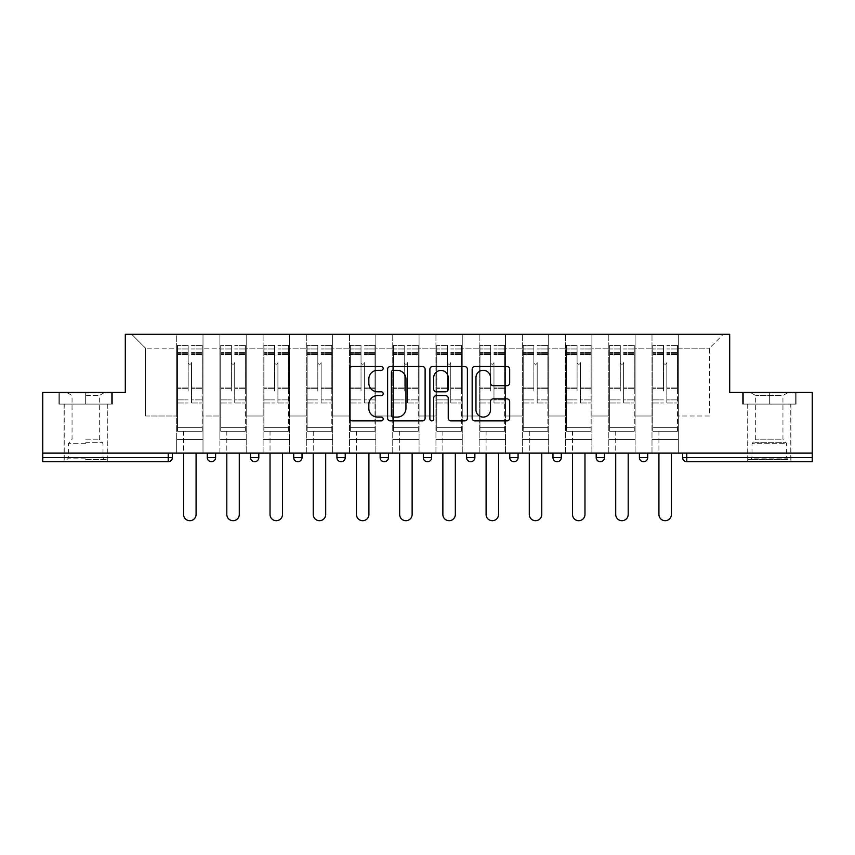<?xml version="1.0" encoding="UTF-8"?>
<svg xmlns="http://www.w3.org/2000/svg" width="855" height="855" viewBox="0 0 855 855"><rect width="100%" height="100%" fill="white"/><g stroke="black" fill="none" stroke-linecap="round" stroke-linejoin="round"><path stroke-width="0.64" stroke-dasharray="4.28 3.21" d="M383.179 368.42A1.902 1.902 0 0 0 381.277 366.517L352.388 366.517A2.715 2.715 0 0 0 349.674 369.232L349.674 418.18A2.715 2.715 0 0 0 352.388 420.895L381.277 420.895A1.902 1.902 0 0 0 383.179 418.993A1.902 1.902 0 0 0 381.277 417.09L377.536 417.09A8.7 8.7 0 0 1 368.836 408.391L368.836 404.308A8.7 8.7 0 0 1 377.536 395.609L381.277 395.609A1.902 1.902 0 0 0 383.179 393.706A1.902 1.902 0 0 0 381.277 391.804L377.536 391.804A8.7 8.7 0 0 1 368.836 383.104L368.836 379.022A8.7 8.7 0 0 1 377.536 370.322L381.277 370.322A1.902 1.902 0 0 0 383.179 368.42M769.318 461.711L747.708 461.711L769.318 461.711M769.318 404.094L796.048 404.094L742.589 404.094L769.318 404.094L769.318 392.456L742.589 392.456L796.048 392.456L769.318 392.456L769.318 404.094L743.412 404.094L795.214 404.094L769.318 404.094L769.318 393.011L743.412 393.011L795.214 393.011L769.318 393.011L769.318 404.094M85.682 461.711L107.292 461.711L85.682 461.711M85.682 404.094L58.952 404.094L112.411 404.094L85.682 404.094L85.682 392.456L58.952 392.456L112.411 392.456L85.682 392.456L85.682 404.094L107.153 404.094L59.786 404.094L111.588 404.094L64.221 404.094L85.682 404.094L85.682 393.011L59.786 393.011L111.588 393.011L85.682 393.011L103.69 393.011L85.682 393.011L85.682 404.094M678.325 439.545L652.002 439.545L678.325 439.545L652.002 439.545L678.325 439.545L678.325 334.294L723.33 334.294L678.325 334.294L678.325 348.145L709.479 348.145L678.325 348.145L678.325 416L709.479 416L709.479 348.145L723.33 334.294L709.479 348.145L709.479 416L678.325 416L678.325 334.294L678.325 439.545L652.002 439.545L678.325 439.545L678.325 453.118L652.002 453.118L678.325 453.118L652.002 453.118L678.325 453.118L678.325 439.545M635.105 439.545L608.792 439.545L635.105 439.545L608.792 439.545L635.105 439.545L635.105 334.294L678.325 334.294L635.105 334.294L635.105 348.145L652.002 348.145L652.002 416L652.002 348.145L635.105 348.145L635.105 416L652.002 416L635.105 416L635.105 334.294L635.105 439.545L608.792 439.545L635.105 439.545L635.105 453.118L608.792 453.118L635.105 453.118L608.792 453.118L635.105 453.118L635.105 439.545M591.895 439.545L565.583 439.545L591.895 439.545L565.583 439.545L591.895 439.545L591.895 334.294L635.105 334.294L591.895 334.294L591.895 348.145L608.792 348.145L608.792 416L608.792 348.145L591.895 348.145L591.895 416L608.792 416L591.895 416L591.895 334.294L591.895 439.545L565.583 439.545L591.895 439.545L591.895 453.118L565.583 453.118L591.895 453.118L565.583 453.118L591.895 453.118L591.895 439.545M548.686 439.545L522.373 439.545L548.686 439.545L522.373 439.545L548.686 439.545L548.686 334.294L591.895 334.294L548.686 334.294L548.686 348.145L565.583 348.145L565.583 416L565.583 348.145L548.686 348.145L548.686 416L565.583 416L548.686 416L548.686 334.294L548.686 439.545L522.373 439.545L548.686 439.545L548.686 453.118L522.373 453.118L548.686 453.118L522.373 453.118L548.686 453.118L548.686 439.545M505.476 439.545L479.163 439.545L505.476 439.545L479.163 439.545L505.476 439.545L505.476 334.294L548.686 334.294L505.476 334.294L505.476 348.145L522.373 348.145L522.373 416L522.373 348.145L505.476 348.145L505.476 416L522.373 416L505.476 416L505.476 334.294L505.476 439.545L479.163 439.545L505.476 439.545L505.476 453.118L479.163 453.118L505.476 453.118L479.163 453.118L505.476 453.118L505.476 439.545M462.266 439.545L435.943 439.545L462.266 439.545L435.943 439.545L462.266 439.545L462.266 334.294L505.476 334.294L462.266 334.294L462.266 348.145L479.163 348.145L479.163 416L479.163 348.145L462.266 348.145L462.266 416L479.163 416L462.266 416L462.266 334.294L462.266 439.545L435.943 439.545L462.266 439.545L462.266 453.118L435.943 453.118L462.266 453.118L435.943 453.118L462.266 453.118L462.266 439.545M419.057 439.545L392.734 439.545L419.057 439.545L392.734 439.545L419.057 439.545L419.057 334.294L462.266 334.294L419.057 334.294L419.057 348.145L435.943 348.145L435.943 416L435.943 348.145L419.057 348.145L419.057 416L435.943 416L419.057 416L419.057 334.294L419.057 439.545L392.734 439.545L419.057 439.545L419.057 453.118L392.734 453.118L419.057 453.118L392.734 453.118L419.057 453.118L419.057 439.545M375.837 439.545L349.524 439.545L375.837 439.545L349.524 439.545L375.837 439.545L375.837 334.294L419.057 334.294L375.837 334.294L375.837 348.145L392.734 348.145L392.734 416L392.734 348.145L375.837 348.145L375.837 416L392.734 416L375.837 416L375.837 334.294L375.837 439.545L349.524 439.545L375.837 439.545L375.837 453.118L349.524 453.118L375.837 453.118L349.524 453.118L375.837 453.118L375.837 439.545M332.627 439.545L306.314 439.545L332.627 439.545L306.314 439.545L332.627 439.545L332.627 334.294L375.837 334.294L332.627 334.294L332.627 348.145L349.524 348.145L349.524 416L349.524 348.145L332.627 348.145L332.627 416L349.524 416L332.627 416L332.627 334.294L332.627 439.545L306.314 439.545L332.627 439.545L332.627 453.118L306.314 453.118L332.627 453.118L306.314 453.118L332.627 453.118L332.627 439.545M289.418 439.545L263.105 439.545L289.418 439.545L263.105 439.545L289.418 439.545L289.418 334.294L332.627 334.294L289.418 334.294L289.418 348.145L306.314 348.145L306.314 416L306.314 348.145L289.418 348.145L289.418 416L306.314 416L289.418 416L289.418 334.294L289.418 439.545L263.105 439.545L289.418 439.545L289.418 453.118L263.105 453.118L289.418 453.118L263.105 453.118L289.418 453.118L289.418 439.545M246.208 439.545L219.895 439.545L246.208 439.545L219.895 439.545L246.208 439.545L246.208 334.294L289.418 334.294L246.208 334.294L246.208 348.145L263.105 348.145L263.105 416L263.105 348.145L246.208 348.145L246.208 416L263.105 416L246.208 416L246.208 334.294L246.208 439.545L219.895 439.545L246.208 439.545L246.208 453.118L219.895 453.118L246.208 453.118L219.895 453.118L246.208 453.118L246.208 439.545M812.25 457.553L686.768 457.553L686.768 461.711A4.157 4.157 0 0 1 682.611 457.553A4.157 4.157 0 0 0 686.768 461.711L812.25 461.711L812.25 392.456L729.7 392.456L729.7 334.294L125.3 334.294L125.3 392.456L42.75 392.456L42.75 453.118L168.232 453.118L42.75 453.118L42.75 461.711L168.232 461.711L168.232 457.553L42.75 457.553M219.895 334.294L246.208 334.294L202.998 334.294L219.895 334.294L219.895 416L219.895 348.145L202.998 348.145L219.895 348.145L219.895 334.294L219.895 439.545L219.895 334.294M176.675 334.294L202.998 334.294L202.998 416L219.895 416L202.998 416L202.998 334.294L202.998 439.545L176.675 439.545L202.998 439.545L176.675 439.545L202.998 439.545L202.998 334.294L131.67 334.294L176.675 334.294L176.675 416L176.675 348.145L145.521 348.145L176.675 348.145L176.675 334.294L176.675 439.545L202.998 439.545L176.675 439.545L176.675 334.294M652.002 348.145L652.002 334.294L652.002 348.145M608.792 348.145L608.792 334.294L608.792 348.145M565.583 348.145L565.583 334.294L565.583 348.145M522.373 348.145L522.373 334.294L522.373 348.145M479.163 348.145L479.163 334.294L479.163 348.145M435.943 348.145L435.943 334.294L435.943 348.145M392.734 348.145L392.734 334.294L392.734 348.145M349.524 348.145L349.524 334.294L349.524 348.145M306.314 348.145L306.314 334.294L306.314 348.145M263.105 348.145L263.105 334.294L263.105 348.145M145.521 416L176.675 416L145.521 416L145.521 348.145L131.67 334.294L145.521 348.145L145.521 416M812.25 453.118L42.75 453.118M176.675 453.118L176.675 439.545L176.675 453.118L176.675 439.545L176.675 453.118L202.998 453.118L202.998 439.545L202.998 453.118L202.998 439.545L202.998 453.118L176.675 453.118M639.401 453.118L647.716 453.118L639.401 453.118M168.232 453.118L172.389 453.118L168.232 453.118L168.232 457.553L172.389 457.553M552.982 453.118L561.286 453.118L552.982 453.118M466.552 453.118L474.867 453.118L466.552 453.118M380.133 453.118L388.448 453.118L380.133 453.118M293.714 453.118L302.018 453.118L293.714 453.118M207.284 453.118L215.599 453.118L207.284 453.118M250.494 453.118L258.809 453.118L250.494 453.118M336.923 453.118L345.228 453.118L336.923 453.118L336.923 457.553L345.228 457.553M423.343 453.118L431.657 453.118L423.343 453.118L423.343 457.553L431.657 457.553L431.657 453.118M509.772 453.118L518.077 453.118L509.772 453.118M596.192 453.118L604.506 453.118L596.192 453.118M219.895 453.118L219.895 439.545L219.895 453.118M263.105 453.118L263.105 334.294L263.105 453.118M306.314 453.118L306.314 334.294L306.314 453.118M349.524 453.118L349.524 334.294L349.524 453.118M392.734 453.118L392.734 334.294L392.734 453.118M435.943 453.118L435.943 334.294L435.943 453.118M479.163 453.118L479.163 334.294L479.163 453.118M522.373 453.118L522.373 334.294L522.373 453.118M565.583 453.118L565.583 334.294L565.583 453.118M608.792 453.118L608.792 334.294L608.792 453.118M652.002 453.118L652.002 334.294L652.002 453.118M293.714 457.553L302.018 457.553L302.018 453.118M557.139 461.711A4.157 4.157 0 0 0 561.286 457.553L561.286 453.118M639.401 457.553A4.157 4.157 0 0 0 643.558 461.711A4.157 4.157 0 0 1 639.401 457.553L647.716 457.553L647.716 453.118M427.5 461.711A4.157 4.157 0 0 0 431.657 457.553M513.919 461.711A4.157 4.157 0 0 1 509.772 457.553A4.157 4.157 0 0 0 513.919 461.711A4.157 4.157 0 0 0 518.077 457.553L509.772 457.553M425.117 418.18L425.117 369.232A2.715 2.715 0 0 0 422.402 366.517L390.318 366.517A2.715 2.715 0 0 0 387.604 369.232L387.604 418.18A2.715 2.715 0 0 0 390.318 420.895L422.402 420.895A2.715 2.715 0 0 0 425.117 418.18M393.311 370.322A1.902 1.902 0 0 0 391.408 372.224L391.408 415.188A1.902 1.902 0 0 0 393.311 417.09L397.254 417.09A8.7 8.7 0 0 0 405.954 408.391L405.954 379.022A8.7 8.7 0 0 0 397.254 370.322L393.311 370.322M432.598 366.517L464.682 366.517A2.715 2.715 0 0 1 467.396 369.232L467.396 418.18A2.715 2.715 0 0 1 464.682 420.895L450.948 420.895A2.715 2.715 0 0 1 448.234 418.18L448.234 398.323A2.715 2.715 0 0 0 445.508 395.609L436.403 395.609A2.715 2.715 0 0 0 433.688 398.323L433.688 418.993A1.902 1.902 0 0 1 431.786 420.895A1.902 1.902 0 0 1 429.883 418.993L429.883 369.232A2.715 2.715 0 0 1 432.598 366.517M448.234 377.728A7.278 7.278 0 0 0 440.956 370.461A7.278 7.278 0 0 0 433.688 377.728L433.688 389.089A2.715 2.715 0 0 0 436.403 391.804L445.508 391.804A2.715 2.715 0 0 0 448.234 389.089L448.234 377.728M493.228 385.691L506.962 385.691A2.715 2.715 0 0 0 509.676 382.965L509.676 369.232A2.715 2.715 0 0 0 506.962 366.517L474.878 366.517A2.715 2.715 0 0 0 472.163 369.232L472.163 418.18A2.715 2.715 0 0 0 474.878 420.895L506.962 420.895A2.715 2.715 0 0 0 509.676 418.18L509.676 401.594A2.715 2.715 0 0 0 506.962 398.868L493.228 398.868A2.715 2.715 0 0 0 490.514 401.594L490.514 409.812A7.278 7.278 0 0 1 483.235 417.09A7.278 7.278 0 0 1 475.968 409.812L475.968 377.6A7.278 7.278 0 0 1 483.235 370.322A7.278 7.278 0 0 1 490.514 377.6L490.514 382.965A2.715 2.715 0 0 0 493.228 385.691M112.411 404.094L112.411 392.456L112.411 404.094M58.952 404.094L58.952 392.456L58.952 404.094M742.589 404.094L742.589 392.456L742.589 404.094M796.048 404.094L796.048 392.456L796.048 404.094M191.499 391.077L191.499 362.541A1.667 1.667 0 0 1 189.831 364.209A1.667 1.667 0 0 1 188.175 362.541A1.667 1.667 0 0 0 189.831 364.209A1.667 1.667 0 0 0 191.499 362.541L191.499 402.983L191.499 362.541A1.667 1.667 0 0 1 189.831 364.209A1.667 1.667 0 0 1 188.175 362.541L188.175 354.515L188.175 362.541A1.667 1.667 0 0 0 189.831 364.209A1.667 1.667 0 0 0 191.499 362.541L191.499 402.983L202.165 402.983L191.499 402.983L191.499 399.894L202.165 399.894L191.499 399.894L191.499 391.077M202.165 391.077L202.165 348.968L202.165 427.639L177.509 427.639L177.509 431.241L177.509 354.515L177.509 427.639L202.165 427.639L177.509 427.639L202.165 427.639L202.165 431.241L177.509 431.241L202.165 431.241L177.509 431.241L183.601 431.241L183.601 514.475A6.231 6.231 0 0 0 189.831 520.706A6.231 6.231 0 0 0 196.073 514.475A6.231 6.231 0 0 1 189.831 520.706A6.231 6.231 0 0 1 183.601 514.475L183.601 431.241L202.165 431.241L202.165 345.367L202.165 391.077M177.509 391.077L177.509 345.367L177.509 431.241L177.509 345.367L177.509 402.983L188.175 402.983L177.509 402.983L177.509 399.894L188.175 399.894L177.509 399.894L177.509 391.077M188.175 391.077L188.175 345.367L188.175 391.077M183.601 514.475A6.231 6.231 0 0 0 189.831 520.706A6.231 6.231 0 0 0 196.073 514.475L196.073 453.118M85.682 459.498L107.153 459.498L85.682 459.498M85.682 458.109L68.368 458.109L85.682 458.109M85.682 395.534L99.319 395.534L85.682 395.534M85.682 439.192L99.319 439.192L85.682 439.192M111.588 404.094L111.588 393.011L111.588 404.094M59.786 404.094L59.786 393.011L59.786 404.094M785.51 459.498L750.615 459.498L785.51 459.498M754.324 458.109L786.632 458.109L754.324 458.109M784.911 393.011L751.31 393.011L784.911 393.011M781.117 395.534L755.681 395.534L781.117 395.534M781.117 439.192L755.681 439.192L781.117 439.192M787.904 459.498L747.847 459.498L787.904 459.498M787.904 404.094L747.847 404.094L787.904 404.094M743.412 404.094L743.412 393.011L743.412 404.094M795.214 404.094L795.214 393.011L795.214 404.094M234.708 391.077L234.708 362.541A1.667 1.667 0 0 1 233.052 364.209A1.667 1.667 0 0 1 231.384 362.541A1.667 1.667 0 0 0 233.052 364.209A1.667 1.667 0 0 0 234.708 362.541L234.708 402.983L234.708 362.541A1.667 1.667 0 0 1 233.052 364.209A1.667 1.667 0 0 1 231.384 362.541L231.384 354.515L231.384 362.541A1.667 1.667 0 0 0 233.052 364.209A1.667 1.667 0 0 0 234.708 362.541L234.708 402.983L245.374 402.983L234.708 402.983L234.708 399.894L245.374 399.894L234.708 399.894L234.708 391.077M245.374 391.077L245.374 348.968L245.374 427.639L220.718 427.639L220.718 431.241L220.718 354.515L220.718 427.639L245.374 427.639L220.718 427.639L245.374 427.639L245.374 431.241L220.718 431.241L245.374 431.241L220.718 431.241L226.81 431.241L226.81 514.475A6.231 6.231 0 0 0 233.052 520.706A6.231 6.231 0 0 0 239.282 514.475A6.231 6.231 0 0 1 233.052 520.706A6.231 6.231 0 0 1 226.81 514.475L226.81 431.241L245.374 431.241L245.374 345.367L245.374 391.077M220.718 391.077L220.718 345.367L220.718 431.241L220.718 345.367L220.718 402.983L231.384 402.983L220.718 402.983L220.718 399.894L231.384 399.894L220.718 399.894L220.718 391.077M231.384 391.077L231.384 345.367L231.384 391.077M226.81 514.475A6.231 6.231 0 0 0 233.052 520.706A6.231 6.231 0 0 0 239.282 514.475L239.282 453.118M277.918 391.077L277.918 362.541A1.667 1.667 0 0 1 276.261 364.209A1.667 1.667 0 0 1 274.594 362.541A1.667 1.667 0 0 0 276.261 364.209A1.667 1.667 0 0 0 277.918 362.541L277.918 402.983L277.918 362.541A1.667 1.667 0 0 1 276.261 364.209A1.667 1.667 0 0 1 274.594 362.541L274.594 354.515L274.594 362.541A1.667 1.667 0 0 0 276.261 364.209A1.667 1.667 0 0 0 277.918 362.541L277.918 402.983L288.584 402.983L277.918 402.983L277.918 399.894L288.584 399.894L277.918 399.894L277.918 391.077M288.584 391.077L288.584 348.968L288.584 427.639L263.928 427.639L263.928 431.241L263.928 354.515L263.928 427.639L288.584 427.639L263.928 427.639L288.584 427.639L288.584 431.241L263.928 431.241L288.584 431.241L263.928 431.241L270.03 431.241L270.03 514.475A6.231 6.231 0 0 0 276.261 520.706A6.231 6.231 0 0 0 282.492 514.475A6.231 6.231 0 0 1 276.261 520.706A6.231 6.231 0 0 1 270.03 514.475L270.03 431.241L288.584 431.241L288.584 345.367L288.584 391.077M263.928 391.077L263.928 345.367L263.928 431.241L263.928 345.367L263.928 402.983L274.594 402.983L263.928 402.983L263.928 399.894L274.594 399.894L263.928 399.894L263.928 391.077M274.594 391.077L274.594 345.367L274.594 391.077M270.03 514.475A6.231 6.231 0 0 0 276.261 520.706A6.231 6.231 0 0 0 282.492 514.475L282.492 453.118M321.138 391.077L321.138 362.541A1.667 1.667 0 0 1 319.471 364.209A1.667 1.667 0 0 1 317.814 362.541A1.667 1.667 0 0 0 319.471 364.209A1.667 1.667 0 0 0 321.138 362.541L321.138 402.983L321.138 362.541A1.667 1.667 0 0 1 319.471 364.209A1.667 1.667 0 0 1 317.814 362.541L317.814 354.515L317.814 362.541A1.667 1.667 0 0 0 319.471 364.209A1.667 1.667 0 0 0 321.138 362.541L321.138 402.983L331.793 402.983L321.138 402.983L321.138 399.894L331.793 399.894L321.138 399.894L321.138 391.077M331.793 391.077L331.793 348.968L331.793 427.639L307.148 427.639L307.148 431.241L307.148 354.515L307.148 427.639L331.793 427.639L307.148 427.639L331.793 427.639L331.793 431.241L307.148 431.241L331.793 431.241L307.148 431.241L313.24 431.241L313.24 514.475A6.231 6.231 0 0 0 319.471 520.706A6.231 6.231 0 0 0 325.702 514.475A6.231 6.231 0 0 1 319.471 520.706A6.231 6.231 0 0 1 313.24 514.475L313.24 431.241L331.793 431.241L331.793 345.367L331.793 391.077M307.148 391.077L307.148 345.367L307.148 431.241L307.148 345.367L307.148 402.983L317.814 402.983L307.148 402.983L307.148 399.894L317.814 399.894L307.148 399.894L307.148 391.077M317.814 391.077L317.814 345.367L317.814 391.077M313.24 514.475A6.231 6.231 0 0 0 319.471 520.706A6.231 6.231 0 0 0 325.702 514.475L325.702 453.118M364.348 391.077L364.348 362.541A1.667 1.667 0 0 1 362.68 364.209A1.667 1.667 0 0 1 361.024 362.541A1.667 1.667 0 0 0 362.68 364.209A1.667 1.667 0 0 0 364.348 362.541L364.348 402.983L364.348 362.541A1.667 1.667 0 0 1 362.68 364.209A1.667 1.667 0 0 1 361.024 362.541L361.024 354.515L361.024 362.541A1.667 1.667 0 0 0 362.68 364.209A1.667 1.667 0 0 0 364.348 362.541L364.348 402.983L375.014 402.983L364.348 402.983L364.348 399.894L375.014 399.894L364.348 399.894L364.348 391.077M375.014 391.077L375.014 348.968L375.014 427.639L350.358 427.639L350.358 431.241L350.358 354.515L350.358 427.639L375.014 427.639L350.358 427.639L375.014 427.639L375.014 431.241L350.358 431.241L375.014 431.241L350.358 431.241L356.45 431.241L356.45 514.475A6.231 6.231 0 0 0 362.68 520.706A6.231 6.231 0 0 0 368.911 514.475A6.231 6.231 0 0 1 362.68 520.706A6.231 6.231 0 0 1 356.45 514.475L356.45 431.241L375.014 431.241L375.014 345.367L375.014 391.077M350.358 391.077L350.358 345.367L350.358 431.241L350.358 345.367L350.358 402.983L361.024 402.983L350.358 402.983L350.358 399.894L361.024 399.894L350.358 399.894L350.358 391.077M361.024 391.077L361.024 345.367L361.024 391.077M356.45 514.475A6.231 6.231 0 0 0 362.68 520.706A6.231 6.231 0 0 0 368.911 514.475L368.911 453.118M407.557 391.077L407.557 362.541A1.667 1.667 0 0 1 405.89 364.209A1.667 1.667 0 0 1 404.233 362.541A1.667 1.667 0 0 0 405.89 364.209A1.667 1.667 0 0 0 407.557 362.541L407.557 402.983L407.557 362.541A1.667 1.667 0 0 1 405.89 364.209A1.667 1.667 0 0 1 404.233 362.541L404.233 354.515L404.233 362.541A1.667 1.667 0 0 0 405.89 364.209A1.667 1.667 0 0 0 407.557 362.541L407.557 402.983L418.223 402.983L407.557 402.983L407.557 399.894L418.223 399.894L407.557 399.894L407.557 391.077M418.223 391.077L418.223 348.968L418.223 427.639L393.567 427.639L393.567 431.241L393.567 354.515L393.567 427.639L418.223 427.639L393.567 427.639L418.223 427.639L418.223 431.241L393.567 431.241L418.223 431.241L393.567 431.241L399.659 431.241L399.659 514.475A6.231 6.231 0 0 0 405.89 520.706A6.231 6.231 0 0 0 412.131 514.475A6.231 6.231 0 0 1 405.89 520.706A6.231 6.231 0 0 1 399.659 514.475L399.659 431.241L418.223 431.241L418.223 345.367L418.223 391.077M393.567 391.077L393.567 345.367L393.567 431.241L393.567 345.367L393.567 402.983L404.233 402.983L393.567 402.983L393.567 399.894L404.233 399.894L393.567 399.894L393.567 391.077M404.233 391.077L404.233 345.367L404.233 391.077M399.659 514.475A6.231 6.231 0 0 0 405.89 520.706A6.231 6.231 0 0 0 412.131 514.475L412.131 453.118M450.767 391.077L450.767 362.541A1.667 1.667 0 0 1 449.11 364.209A1.667 1.667 0 0 1 447.443 362.541A1.667 1.667 0 0 0 449.11 364.209A1.667 1.667 0 0 0 450.767 362.541L450.767 402.983L450.767 362.541A1.667 1.667 0 0 1 449.11 364.209A1.667 1.667 0 0 1 447.443 362.541L447.443 354.515L447.443 362.541A1.667 1.667 0 0 0 449.11 364.209A1.667 1.667 0 0 0 450.767 362.541L450.767 402.983L461.433 402.983L450.767 402.983L450.767 399.894L461.433 399.894L450.767 399.894L450.767 391.077M461.433 391.077L461.433 348.968L461.433 427.639L436.777 427.639L436.777 431.241L436.777 354.515L436.777 427.639L461.433 427.639L436.777 427.639L461.433 427.639L461.433 431.241L436.777 431.241L461.433 431.241L436.777 431.241L442.869 431.241L442.869 514.475A6.231 6.231 0 0 0 449.11 520.706A6.231 6.231 0 0 0 455.341 514.475A6.231 6.231 0 0 1 449.11 520.706A6.231 6.231 0 0 1 442.869 514.475L442.869 431.241L461.433 431.241L461.433 345.367L461.433 391.077M436.777 391.077L436.777 345.367L436.777 431.241L436.777 345.367L436.777 402.983L447.443 402.983L436.777 402.983L436.777 399.894L447.443 399.894L436.777 399.894L436.777 391.077M447.443 391.077L447.443 345.367L447.443 391.077M442.869 514.475A6.231 6.231 0 0 0 449.11 520.706A6.231 6.231 0 0 0 455.341 514.475L455.341 453.118M493.976 391.077L493.976 362.541A1.667 1.667 0 0 1 492.32 364.209A1.667 1.667 0 0 1 490.652 362.541A1.667 1.667 0 0 0 492.32 364.209A1.667 1.667 0 0 0 493.976 362.541L493.976 402.983L493.976 362.541A1.667 1.667 0 0 1 492.32 364.209A1.667 1.667 0 0 1 490.652 362.541L490.652 354.515L490.652 362.541A1.667 1.667 0 0 0 492.32 364.209A1.667 1.667 0 0 0 493.976 362.541L493.976 402.983L504.642 402.983L493.976 402.983L493.976 399.894L504.642 399.894L493.976 399.894L493.976 391.077M504.642 391.077L504.642 348.968L504.642 427.639L479.986 427.639L479.986 431.241L479.986 354.515L479.986 427.639L504.642 427.639L479.986 427.639L504.642 427.639L504.642 431.241L479.986 431.241L504.642 431.241L479.986 431.241L486.089 431.241L486.089 514.475A6.231 6.231 0 0 0 492.32 520.706A6.231 6.231 0 0 0 498.551 514.475A6.231 6.231 0 0 1 492.32 520.706A6.231 6.231 0 0 1 486.089 514.475L486.089 431.241L504.642 431.241L504.642 345.367L504.642 391.077M479.986 391.077L479.986 345.367L479.986 431.241L479.986 345.367L479.986 402.983L490.652 402.983L479.986 402.983L479.986 399.894L490.652 399.894L479.986 399.894L479.986 391.077M490.652 391.077L490.652 345.367L490.652 391.077M486.089 514.475A6.231 6.231 0 0 0 492.32 520.706A6.231 6.231 0 0 0 498.551 514.475L498.551 453.118M537.186 391.077L537.186 362.541A1.667 1.667 0 0 1 535.529 364.209A1.667 1.667 0 0 1 533.862 362.541A1.667 1.667 0 0 0 535.529 364.209A1.667 1.667 0 0 0 537.186 362.541L537.186 402.983L537.186 362.541A1.667 1.667 0 0 1 535.529 364.209A1.667 1.667 0 0 1 533.862 362.541L533.862 354.515L533.862 362.541A1.667 1.667 0 0 0 535.529 364.209A1.667 1.667 0 0 0 537.186 362.541L537.186 402.983L547.852 402.983L537.186 402.983L537.186 399.894L547.852 399.894L537.186 399.894L537.186 391.077M547.852 391.077L547.852 348.968L547.852 427.639L523.207 427.639L523.207 431.241L523.207 354.515L523.207 427.639L547.852 427.639L523.207 427.639L547.852 427.639L547.852 431.241L523.207 431.241L547.852 431.241L523.207 431.241L529.298 431.241L529.298 514.475A6.231 6.231 0 0 0 535.529 520.706A6.231 6.231 0 0 0 541.76 514.475A6.231 6.231 0 0 1 535.529 520.706A6.231 6.231 0 0 1 529.298 514.475L529.298 431.241L547.852 431.241L547.852 345.367L547.852 391.077M523.207 391.077L523.207 345.367L523.207 431.241L523.207 345.367L523.207 402.983L533.862 402.983L523.207 402.983L523.207 399.894L533.862 399.894L523.207 399.894L523.207 391.077M533.862 391.077L533.862 345.367L533.862 391.077M529.298 514.475A6.231 6.231 0 0 0 535.529 520.706A6.231 6.231 0 0 0 541.76 514.475L541.76 453.118M580.406 391.077L580.406 362.541A1.667 1.667 0 0 1 578.739 364.209A1.667 1.667 0 0 1 577.082 362.541A1.667 1.667 0 0 0 578.739 364.209A1.667 1.667 0 0 0 580.406 362.541L580.406 402.983L580.406 362.541A1.667 1.667 0 0 1 578.739 364.209A1.667 1.667 0 0 1 577.082 362.541L577.082 354.515L577.082 362.541A1.667 1.667 0 0 0 578.739 364.209A1.667 1.667 0 0 0 580.406 362.541L580.406 402.983L591.072 402.983L580.406 402.983L580.406 399.894L591.072 399.894L580.406 399.894L580.406 391.077M591.072 391.077L591.072 348.968L591.072 427.639L566.416 427.639L566.416 431.241L566.416 354.515L566.416 427.639L591.072 427.639L566.416 427.639L591.072 427.639L591.072 431.241L566.416 431.241L591.072 431.241L566.416 431.241L572.508 431.241L572.508 514.475A6.231 6.231 0 0 0 578.739 520.706A6.231 6.231 0 0 0 584.97 514.475A6.231 6.231 0 0 1 578.739 520.706A6.231 6.231 0 0 1 572.508 514.475L572.508 431.241L591.072 431.241L591.072 345.367L591.072 391.077M566.416 391.077L566.416 345.367L566.416 431.241L566.416 345.367L566.416 402.983L577.082 402.983L566.416 402.983L566.416 399.894L577.082 399.894L566.416 399.894L566.416 391.077M577.082 391.077L577.082 345.367L577.082 391.077M572.508 514.475A6.231 6.231 0 0 0 578.739 520.706A6.231 6.231 0 0 0 584.97 514.475L584.97 453.118M623.616 391.077L623.616 362.541A1.667 1.667 0 0 1 621.948 364.209A1.667 1.667 0 0 1 620.292 362.541A1.667 1.667 0 0 0 621.948 364.209A1.667 1.667 0 0 0 623.616 362.541L623.616 402.983L623.616 362.541A1.667 1.667 0 0 1 621.948 364.209A1.667 1.667 0 0 1 620.292 362.541L620.292 354.515L620.292 362.541A1.667 1.667 0 0 0 621.948 364.209A1.667 1.667 0 0 0 623.616 362.541L623.616 402.983L634.282 402.983L623.616 402.983L623.616 399.894L634.282 399.894L623.616 399.894L623.616 391.077M634.282 391.077L634.282 348.968L634.282 427.639L609.626 427.639L609.626 431.241L609.626 354.515L609.626 427.639L634.282 427.639L609.626 427.639L634.282 427.639L634.282 431.241L609.626 431.241L634.282 431.241L609.626 431.241L615.718 431.241L615.718 514.475A6.231 6.231 0 0 0 621.948 520.706A6.231 6.231 0 0 0 628.19 514.475A6.231 6.231 0 0 1 621.948 520.706A6.231 6.231 0 0 1 615.718 514.475L615.718 431.241L634.282 431.241L634.282 345.367L634.282 391.077M609.626 391.077L609.626 345.367L609.626 431.241L609.626 345.367L609.626 402.983L620.292 402.983L609.626 402.983L609.626 399.894L620.292 399.894L609.626 399.894L609.626 391.077M620.292 391.077L620.292 345.367L620.292 391.077M615.718 514.475A6.231 6.231 0 0 0 621.948 520.706A6.231 6.231 0 0 0 628.19 514.475L628.19 453.118M666.825 391.077L666.825 362.541A1.667 1.667 0 0 1 665.169 364.209A1.667 1.667 0 0 1 663.501 362.541A1.667 1.667 0 0 0 665.169 364.209A1.667 1.667 0 0 0 666.825 362.541L666.825 402.983L666.825 362.541A1.667 1.667 0 0 1 665.169 364.209A1.667 1.667 0 0 1 663.501 362.541L663.501 354.515L663.501 362.541A1.667 1.667 0 0 0 665.169 364.209A1.667 1.667 0 0 0 666.825 362.541L666.825 402.983L677.491 402.983L666.825 402.983L666.825 399.894L677.491 399.894L666.825 399.894L666.825 391.077M677.491 391.077L677.491 348.968L677.491 427.639L652.835 427.639L652.835 431.241L652.835 354.515L652.835 427.639L677.491 427.639L652.835 427.639L677.491 427.639L677.491 431.241L652.835 431.241L677.491 431.241L652.835 431.241L658.927 431.241L658.927 514.475A6.231 6.231 0 0 0 665.169 520.706A6.231 6.231 0 0 0 671.399 514.475A6.231 6.231 0 0 1 665.169 520.706A6.231 6.231 0 0 1 658.927 514.475L658.927 431.241L677.491 431.241L677.491 345.367L677.491 391.077M652.835 391.077L652.835 345.367L652.835 431.241L652.835 345.367L652.835 402.983L663.501 402.983L652.835 402.983L652.835 399.894L663.501 399.894L652.835 399.894L652.835 391.077M663.501 391.077L663.501 345.367L663.501 391.077M658.927 514.475A6.231 6.231 0 0 0 665.169 520.706A6.231 6.231 0 0 0 671.399 514.475L671.399 453.118M682.611 457.553L686.768 457.553L686.768 453.118M215.599 457.553L207.284 457.553M258.809 457.553L250.494 457.553M388.448 457.553L380.133 457.553M474.867 457.553L466.552 457.553M561.286 457.553L552.982 457.553M604.506 457.553L596.192 457.553M202.165 388.769L191.499 388.769L202.165 388.769M188.175 388.769L177.509 388.769L188.175 388.769M188.175 354.515L177.509 354.515L188.175 354.515M202.165 354.515L191.499 354.515L202.165 354.515M188.175 352.452L177.509 352.452L188.175 352.452M188.175 387.967L177.509 387.967L188.175 387.967M188.175 353.265L177.509 353.265L188.175 353.265M202.165 352.452L191.499 352.452L202.165 352.452M202.165 387.967L191.499 387.967L202.165 387.967M202.165 353.265L191.499 353.265L202.165 353.265M85.682 443.681L68.368 443.681L85.682 443.681M85.682 442.302L102.429 442.302L85.682 442.302M784.313 443.681L752.005 443.681L784.313 443.681M754.815 442.302L786.055 442.302L754.815 442.302M245.374 388.769L234.708 388.769L245.374 388.769M231.384 388.769L220.718 388.769L231.384 388.769M231.384 354.515L220.718 354.515L231.384 354.515M245.374 354.515L234.708 354.515L245.374 354.515M231.384 352.452L220.718 352.452L231.384 352.452M231.384 387.967L220.718 387.967L231.384 387.967M231.384 353.265L220.718 353.265L231.384 353.265M245.374 352.452L234.708 352.452L245.374 352.452M245.374 387.967L234.708 387.967L245.374 387.967M245.374 353.265L234.708 353.265L245.374 353.265M288.584 388.769L277.918 388.769L288.584 388.769M274.594 388.769L263.928 388.769L274.594 388.769M274.594 354.515L263.928 354.515L274.594 354.515M288.584 354.515L277.918 354.515L288.584 354.515M274.594 352.452L263.928 352.452L274.594 352.452M274.594 387.967L263.928 387.967L274.594 387.967M274.594 353.265L263.928 353.265L274.594 353.265M288.584 352.452L277.918 352.452L288.584 352.452M288.584 387.967L277.918 387.967L288.584 387.967M288.584 353.265L277.918 353.265L288.584 353.265M331.793 388.769L321.138 388.769L331.793 388.769M317.814 388.769L307.148 388.769L317.814 388.769M317.814 354.515L307.148 354.515L317.814 354.515M331.793 354.515L321.138 354.515L331.793 354.515M317.814 352.452L307.148 352.452L317.814 352.452M317.814 387.967L307.148 387.967L317.814 387.967M317.814 353.265L307.148 353.265L317.814 353.265M331.793 352.452L321.138 352.452L331.793 352.452M331.793 387.967L321.138 387.967L331.793 387.967M331.793 353.265L321.138 353.265L331.793 353.265M375.014 388.769L364.348 388.769L375.014 388.769M361.024 388.769L350.358 388.769L361.024 388.769M361.024 354.515L350.358 354.515L361.024 354.515M375.014 354.515L364.348 354.515L375.014 354.515M361.024 352.452L350.358 352.452L361.024 352.452M361.024 387.967L350.358 387.967L361.024 387.967M361.024 353.265L350.358 353.265L361.024 353.265M375.014 352.452L364.348 352.452L375.014 352.452M375.014 387.967L364.348 387.967L375.014 387.967M375.014 353.265L364.348 353.265L375.014 353.265M418.223 388.769L407.557 388.769L418.223 388.769M404.233 388.769L393.567 388.769L404.233 388.769M404.233 354.515L393.567 354.515L404.233 354.515M418.223 354.515L407.557 354.515L418.223 354.515M404.233 352.452L393.567 352.452L404.233 352.452M404.233 387.967L393.567 387.967L404.233 387.967M404.233 353.265L393.567 353.265L404.233 353.265M418.223 352.452L407.557 352.452L418.223 352.452M418.223 387.967L407.557 387.967L418.223 387.967M418.223 353.265L407.557 353.265L418.223 353.265M461.433 388.769L450.767 388.769L461.433 388.769M447.443 388.769L436.777 388.769L447.443 388.769M447.443 354.515L436.777 354.515L447.443 354.515M461.433 354.515L450.767 354.515L461.433 354.515M447.443 352.452L436.777 352.452L447.443 352.452M447.443 387.967L436.777 387.967L447.443 387.967M447.443 353.265L436.777 353.265L447.443 353.265M461.433 352.452L450.767 352.452L461.433 352.452M461.433 387.967L450.767 387.967L461.433 387.967M461.433 353.265L450.767 353.265L461.433 353.265M504.642 388.769L493.976 388.769L504.642 388.769M490.652 388.769L479.986 388.769L490.652 388.769M490.652 354.515L479.986 354.515L490.652 354.515M504.642 354.515L493.976 354.515L504.642 354.515M490.652 352.452L479.986 352.452L490.652 352.452M490.652 387.967L479.986 387.967L490.652 387.967M490.652 353.265L479.986 353.265L490.652 353.265M504.642 352.452L493.976 352.452L504.642 352.452M504.642 387.967L493.976 387.967L504.642 387.967M504.642 353.265L493.976 353.265L504.642 353.265M547.852 388.769L537.186 388.769L547.852 388.769M533.862 388.769L523.207 388.769L533.862 388.769M533.862 354.515L523.207 354.515L533.862 354.515M547.852 354.515L537.186 354.515L547.852 354.515M533.862 352.452L523.207 352.452L533.862 352.452M533.862 387.967L523.207 387.967L533.862 387.967M533.862 353.265L523.207 353.265L533.862 353.265M547.852 352.452L537.186 352.452L547.852 352.452M547.852 387.967L537.186 387.967L547.852 387.967M547.852 353.265L537.186 353.265L547.852 353.265M591.072 388.769L580.406 388.769L591.072 388.769M577.082 388.769L566.416 388.769L577.082 388.769M577.082 354.515L566.416 354.515L577.082 354.515M591.072 354.515L580.406 354.515L591.072 354.515M577.082 352.452L566.416 352.452L577.082 352.452M577.082 387.967L566.416 387.967L577.082 387.967M577.082 353.265L566.416 353.265L577.082 353.265M591.072 352.452L580.406 352.452L591.072 352.452M591.072 387.967L580.406 387.967L591.072 387.967M591.072 353.265L580.406 353.265L591.072 353.265M634.282 388.769L623.616 388.769L634.282 388.769M620.292 388.769L609.626 388.769L620.292 388.769M620.292 354.515L609.626 354.515L620.292 354.515M634.282 354.515L623.616 354.515L634.282 354.515M620.292 352.452L609.626 352.452L620.292 352.452M620.292 387.967L609.626 387.967L620.292 387.967M620.292 353.265L609.626 353.265L620.292 353.265M634.282 352.452L623.616 352.452L634.282 352.452M634.282 387.967L623.616 387.967L634.282 387.967M634.282 353.265L623.616 353.265L634.282 353.265M677.491 388.769L666.825 388.769L677.491 388.769M663.501 388.769L652.835 388.769L663.501 388.769M663.501 354.515L652.835 354.515L663.501 354.515M677.491 354.515L666.825 354.515L677.491 354.515M663.501 352.452L652.835 352.452L663.501 352.452M663.501 387.967L652.835 387.967L663.501 387.967M663.501 353.265L652.835 353.265L663.501 353.265M677.491 352.452L666.825 352.452L677.491 352.452M677.491 387.967L666.825 387.967L677.491 387.967M677.491 353.265L666.825 353.265L677.491 353.265M747.708 404.094L747.708 461.711M64.082 404.094L64.082 461.711M107.292 404.094L107.292 461.711M790.918 404.094L790.918 461.711M188.175 345.367L177.509 345.367L188.175 345.367M188.175 348.968L177.509 348.968L188.175 348.968M202.165 345.367L191.499 345.367L202.165 345.367M202.165 348.968L191.499 348.968L202.165 348.968M67.684 393.011L72.055 395.534L72.055 439.192L68.368 443.681L68.368 458.109L66.989 459.498M107.153 459.498L107.153 404.094M64.221 459.498L64.221 404.094M103.69 393.011L99.319 395.534L99.319 439.192L102.995 443.681L102.995 458.109L104.385 459.498M751.31 393.011L755.681 395.534L755.681 439.192L752.005 443.681L752.005 458.109L750.615 459.498M790.779 459.498L790.779 404.094M747.847 459.498L747.847 404.094M787.316 393.011L782.945 395.534L782.945 439.192L786.632 443.681L786.632 458.109L788.011 459.498M231.384 345.367L220.718 345.367L231.384 345.367M231.384 348.968L220.718 348.968L231.384 348.968M245.374 345.367L234.708 345.367L245.374 345.367M245.374 348.968L234.708 348.968L245.374 348.968M274.594 345.367L263.928 345.367L274.594 345.367M274.594 348.968L263.928 348.968L274.594 348.968M288.584 345.367L277.918 345.367L288.584 345.367M288.584 348.968L277.918 348.968L288.584 348.968M317.814 345.367L307.148 345.367L317.814 345.367M317.814 348.968L307.148 348.968L317.814 348.968M331.793 345.367L321.138 345.367L331.793 345.367M331.793 348.968L321.138 348.968L331.793 348.968M361.024 345.367L350.358 345.367L361.024 345.367M361.024 348.968L350.358 348.968L361.024 348.968M375.014 345.367L364.348 345.367L375.014 345.367M375.014 348.968L364.348 348.968L375.014 348.968M404.233 345.367L393.567 345.367L404.233 345.367M404.233 348.968L393.567 348.968L404.233 348.968M418.223 345.367L407.557 345.367L418.223 345.367M418.223 348.968L407.557 348.968L418.223 348.968M447.443 345.367L436.777 345.367L447.443 345.367M447.443 348.968L436.777 348.968L447.443 348.968M461.433 345.367L450.767 345.367L461.433 345.367M461.433 348.968L450.767 348.968L461.433 348.968M490.652 345.367L479.986 345.367L490.652 345.367M490.652 348.968L479.986 348.968L490.652 348.968M504.642 345.367L493.976 345.367L504.642 345.367M504.642 348.968L493.976 348.968L504.642 348.968M533.862 345.367L523.207 345.367L533.862 345.367M533.862 348.968L523.207 348.968L533.862 348.968M547.852 345.367L537.186 345.367L547.852 345.367M547.852 348.968L537.186 348.968L547.852 348.968M577.082 345.367L566.416 345.367L577.082 345.367M577.082 348.968L566.416 348.968L577.082 348.968M591.072 345.367L580.406 345.367L591.072 345.367M591.072 348.968L580.406 348.968L591.072 348.968M620.292 345.367L609.626 345.367L620.292 345.367M620.292 348.968L609.626 348.968L620.292 348.968M634.282 345.367L623.616 345.367L634.282 345.367M634.282 348.968L623.616 348.968L634.282 348.968M663.501 345.367L652.835 345.367L663.501 345.367M663.501 348.968L652.835 348.968L663.501 348.968M677.491 345.367L666.825 345.367L677.491 345.367M677.491 348.968L666.825 348.968L677.491 348.968"/><path stroke-width="1.28" d="M383.179 368.42A1.902 1.902 0 0 0 381.277 366.517L352.388 366.517A2.715 2.715 0 0 0 349.674 369.232L349.674 418.18A2.715 2.715 0 0 0 352.388 420.895L381.277 420.895A1.902 1.902 0 0 0 383.179 418.993A1.902 1.902 0 0 0 381.277 417.09L377.536 417.09A8.7 8.7 0 0 1 368.836 408.391L368.836 404.308A8.7 8.7 0 0 1 377.536 395.609L381.277 395.609A1.902 1.902 0 0 0 383.179 393.706A1.902 1.902 0 0 0 381.277 391.804L377.536 391.804A8.7 8.7 0 0 1 368.836 383.104L368.836 379.022A8.7 8.7 0 0 1 377.536 370.322L381.277 370.322A1.902 1.902 0 0 0 383.179 368.42M506.962 385.691A2.715 2.715 0 0 0 509.676 382.965L509.676 369.232A2.715 2.715 0 0 0 506.962 366.517L474.878 366.517A2.715 2.715 0 0 0 472.163 369.232L472.163 418.18A2.715 2.715 0 0 0 474.878 420.895L506.962 420.895A2.715 2.715 0 0 0 509.676 418.18L509.676 401.594A2.715 2.715 0 0 0 506.962 398.868L493.228 398.868A2.715 2.715 0 0 0 490.514 401.594L490.514 409.812A7.278 7.278 0 0 1 483.235 417.09A7.278 7.278 0 0 1 475.968 409.812L475.968 377.6A7.278 7.278 0 0 1 483.235 370.322A7.278 7.278 0 0 1 490.514 377.6L490.514 382.965A2.715 2.715 0 0 0 493.228 385.691L506.962 385.691M42.75 453.118L42.75 392.456L125.3 392.456L125.3 334.294L729.7 334.294L729.7 392.456L812.25 392.456L812.25 453.118L42.75 453.118L42.75 457.553L168.232 457.553L168.232 453.118M425.117 369.232A2.715 2.715 0 0 0 422.402 366.517L390.318 366.517A2.715 2.715 0 0 0 387.604 369.232L387.604 418.18A2.715 2.715 0 0 0 390.318 420.895L422.402 420.895A2.715 2.715 0 0 0 425.117 418.18L425.117 369.232M432.598 366.517L464.682 366.517A2.715 2.715 0 0 1 467.396 369.232L467.396 418.18A2.715 2.715 0 0 1 464.682 420.895L450.948 420.895A2.715 2.715 0 0 1 448.234 418.18L448.234 398.323A2.715 2.715 0 0 0 445.508 395.609L436.403 395.609A2.715 2.715 0 0 0 433.688 398.323L433.688 418.993A1.902 1.902 0 0 1 431.786 420.895A1.902 1.902 0 0 1 429.883 418.993L429.883 369.232A2.715 2.715 0 0 1 432.598 366.517M168.232 461.711A4.157 4.157 0 0 0 172.389 457.553L168.232 457.553L168.232 461.711A4.157 4.157 0 0 0 172.389 457.553L172.389 453.118L172.389 457.553A4.157 4.157 0 0 1 168.232 461.711L42.75 461.711L42.75 457.553M812.25 453.118L812.25 461.711L686.768 461.711A4.157 4.157 0 0 1 682.611 457.553L682.611 453.118L682.611 457.553L812.25 457.553M207.284 453.118L207.284 457.553L207.284 453.118M211.442 461.711A4.157 4.157 0 0 1 207.284 457.553A4.157 4.157 0 0 0 211.442 461.711A4.157 4.157 0 0 0 215.599 457.553L215.599 453.118L215.599 457.553A4.157 4.157 0 0 1 211.442 461.711A4.157 4.157 0 0 1 207.284 457.553L215.599 457.553A4.157 4.157 0 0 1 211.442 461.711M250.494 453.118L250.494 457.553L250.494 453.118M258.809 453.118L258.809 457.553L258.809 453.118M293.714 453.118L293.714 457.553L293.714 453.118M302.018 453.118L302.018 457.553A4.157 4.157 0 0 1 297.861 461.711A4.157 4.157 0 0 1 293.714 457.553A4.157 4.157 0 0 0 297.861 461.711A4.157 4.157 0 0 0 302.018 457.553A4.157 4.157 0 0 1 297.861 461.711A4.157 4.157 0 0 1 293.714 457.553L302.018 457.553M336.923 457.553A4.157 4.157 0 0 0 341.081 461.711A4.157 4.157 0 0 0 345.228 457.553A4.157 4.157 0 0 1 341.081 461.711A4.157 4.157 0 0 0 345.228 457.553L345.228 453.118L345.228 457.553L336.923 457.553A4.157 4.157 0 0 0 341.081 461.711A4.157 4.157 0 0 1 336.923 457.553L336.923 453.118M380.133 453.118L380.133 457.553L380.133 453.118M388.448 453.118L388.448 457.553L388.448 453.118M431.657 453.118L431.657 457.553L423.343 457.553A4.157 4.157 0 0 0 427.5 461.711A4.157 4.157 0 0 1 423.343 457.553L423.343 453.118M466.552 453.118L466.552 457.553L466.552 453.118M474.867 453.118L474.867 457.553L474.867 453.118M509.772 453.118L509.772 457.553L509.772 453.118M518.077 453.118L518.077 457.553L518.077 453.118M552.982 453.118L552.982 457.553L552.982 453.118M561.286 453.118L561.286 457.553A4.157 4.157 0 0 1 557.139 461.711A4.157 4.157 0 0 1 552.982 457.553A4.157 4.157 0 0 0 557.139 461.711A4.157 4.157 0 0 1 552.982 457.553L561.286 457.553A4.157 4.157 0 0 1 557.139 461.711M596.192 453.118L596.192 457.553L596.192 453.118M604.506 453.118L604.506 457.553L604.506 453.118M639.401 453.118L639.401 457.553L639.401 453.118M647.716 453.118L647.716 457.553A4.157 4.157 0 0 1 643.558 461.711A4.157 4.157 0 0 1 639.401 457.553L647.716 457.553A4.157 4.157 0 0 1 643.558 461.711A4.157 4.157 0 0 0 647.716 457.553M254.651 461.711A4.157 4.157 0 0 1 250.494 457.553A4.157 4.157 0 0 0 254.651 461.711A4.157 4.157 0 0 0 258.809 457.553A4.157 4.157 0 0 1 254.651 461.711A4.157 4.157 0 0 1 250.494 457.553L258.809 457.553A4.157 4.157 0 0 1 254.651 461.711M384.29 461.711A4.157 4.157 0 0 1 380.133 457.553A4.157 4.157 0 0 0 384.29 461.711A4.157 4.157 0 0 0 388.448 457.553A4.157 4.157 0 0 1 384.29 461.711A4.157 4.157 0 0 1 380.133 457.553L388.448 457.553A4.157 4.157 0 0 1 384.29 461.711M427.5 461.711A4.157 4.157 0 0 0 431.657 457.553A4.157 4.157 0 0 1 427.5 461.711A4.157 4.157 0 0 1 423.343 457.553M470.71 461.711A4.157 4.157 0 0 1 466.552 457.553A4.157 4.157 0 0 0 470.71 461.711A4.157 4.157 0 0 0 474.867 457.553A4.157 4.157 0 0 1 470.71 461.711A4.157 4.157 0 0 1 466.552 457.553L474.867 457.553A4.157 4.157 0 0 1 470.71 461.711M513.919 461.711A4.157 4.157 0 0 1 509.772 457.553L518.077 457.553A4.157 4.157 0 0 1 513.919 461.711A4.157 4.157 0 0 0 518.077 457.553M600.349 461.711A4.157 4.157 0 0 1 596.192 457.553A4.157 4.157 0 0 0 600.349 461.711A4.157 4.157 0 0 0 604.506 457.553A4.157 4.157 0 0 1 600.349 461.711A4.157 4.157 0 0 1 596.192 457.553L604.506 457.553A4.157 4.157 0 0 1 600.349 461.711M393.311 370.322A1.902 1.902 0 0 0 391.408 372.224L391.408 415.188A1.902 1.902 0 0 0 393.311 417.09L397.254 417.09A8.7 8.7 0 0 0 405.954 408.391L405.954 379.022A8.7 8.7 0 0 0 397.254 370.322L393.311 370.322M448.234 377.728A7.278 7.278 0 0 0 440.956 370.461A7.278 7.278 0 0 0 433.688 377.728L433.688 389.089A2.715 2.715 0 0 0 436.403 391.804L445.508 391.804A2.715 2.715 0 0 0 448.234 389.089L448.234 377.728M183.601 514.475L183.601 453.118L183.601 514.475A6.231 6.231 0 0 0 189.831 520.706A6.231 6.231 0 0 0 196.073 514.475L196.073 453.118M226.81 514.475L226.81 453.118L226.81 514.475A6.231 6.231 0 0 0 233.052 520.706A6.231 6.231 0 0 0 239.282 514.475L239.282 453.118M270.03 514.475L270.03 453.118L270.03 514.475A6.231 6.231 0 0 0 276.261 520.706A6.231 6.231 0 0 0 282.492 514.475L282.492 453.118M313.24 514.475L313.24 453.118L313.24 514.475A6.231 6.231 0 0 0 319.471 520.706A6.231 6.231 0 0 0 325.702 514.475L325.702 453.118M356.45 514.475L356.45 453.118L356.45 514.475A6.231 6.231 0 0 0 362.68 520.706A6.231 6.231 0 0 0 368.911 514.475L368.911 453.118M399.659 514.475L399.659 453.118L399.659 514.475A6.231 6.231 0 0 0 405.89 520.706A6.231 6.231 0 0 0 412.131 514.475L412.131 453.118M442.869 514.475L442.869 453.118L442.869 514.475A6.231 6.231 0 0 0 449.11 520.706A6.231 6.231 0 0 0 455.341 514.475L455.341 453.118M486.089 514.475L486.089 453.118L486.089 514.475A6.231 6.231 0 0 0 492.32 520.706A6.231 6.231 0 0 0 498.551 514.475L498.551 453.118M529.298 514.475L529.298 453.118L529.298 514.475A6.231 6.231 0 0 0 535.529 520.706A6.231 6.231 0 0 0 541.76 514.475L541.76 453.118M572.508 514.475L572.508 453.118L572.508 514.475A6.231 6.231 0 0 0 578.739 520.706A6.231 6.231 0 0 0 584.97 514.475L584.97 453.118M615.718 514.475L615.718 453.118L615.718 514.475A6.231 6.231 0 0 0 621.948 520.706A6.231 6.231 0 0 0 628.19 514.475L628.19 453.118M658.927 514.475L658.927 453.118L658.927 514.475A6.231 6.231 0 0 0 665.169 520.706A6.231 6.231 0 0 0 671.399 514.475L671.399 453.118M686.768 453.118L686.768 461.711"/></g></svg>
